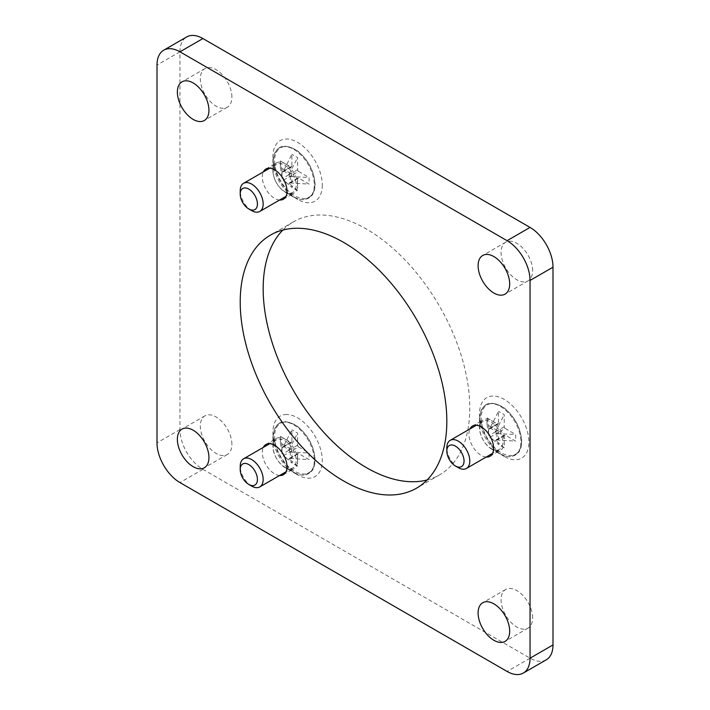 <?xml version="1.0" encoding="UTF-8"?>
<svg xmlns="http://www.w3.org/2000/svg" width="710" height="710" viewBox="0 0 710 710"><rect width="100%" height="100%" fill="white"/><g stroke="black" fill="none" stroke-linecap="round" stroke-linejoin="round"><path stroke-width="0.53" stroke-dasharray="3.55 2.66" d="M546.283 659.803A32.465 18.744 60 0 1 530.05 658.188L202.909 469.319A32.465 18.744 60 0 1 179.949 429.559L179.949 51.812A32.465 18.744 60 0 1 186.677 36.947M231.895 97.039A22.321 12.886 -120 0 0 222.15 74.577A22.321 12.886 -120 0 0 204.95 68.595A22.321 12.886 -120 0 0 200.326 78.81A22.321 12.886 -120 0 0 210.071 101.273A22.321 12.886 -120 0 0 227.271 107.254A22.321 12.886 -120 0 0 231.895 97.039M532.633 617.931A22.321 12.886 -120 0 0 522.888 595.468A22.321 12.886 -120 0 0 505.689 589.486A22.321 12.886 -120 0 0 501.065 599.71A22.321 12.886 -120 0 0 510.809 622.173A22.321 12.886 -120 0 0 528.009 628.146A22.321 12.886 -120 0 0 532.633 617.931M231.895 444.3A22.321 12.886 -120 0 0 222.15 421.838A22.321 12.886 -120 0 0 204.95 415.856A22.321 12.886 -120 0 0 200.326 426.08A22.321 12.886 -120 0 0 210.071 448.542A22.321 12.886 -120 0 0 227.271 454.524A22.321 12.886 -120 0 0 231.895 444.3M322.287 185.115A34.905 20.146 60 0 1 297.605 199.368A34.905 20.146 60 0 1 272.933 156.617A34.905 20.146 60 0 1 297.605 142.373A34.905 20.146 60 0 1 322.287 185.115M491.879 445.454A34.905 20.146 60 0 1 479.543 413.646A34.905 20.146 60 0 1 516.56 410.344A34.905 20.146 60 0 1 528.062 449.039A34.905 20.146 60 0 1 504.224 456.397A34.905 20.146 60 0 1 491.879 445.454M285.269 414.551A34.905 20.146 60 0 1 318.976 444.442A34.905 20.146 60 0 1 309.95 478.158A34.905 20.146 60 0 1 297.605 474.848A34.905 20.146 60 0 1 272.933 432.106A34.905 20.146 60 0 1 285.269 414.551M532.633 270.67A22.321 12.886 -120 0 0 522.888 248.207A22.321 12.886 -120 0 0 505.689 242.225A22.321 12.886 -120 0 0 501.065 252.44A22.321 12.886 -120 0 0 510.809 274.903A22.321 12.886 -120 0 0 528.009 280.885A22.321 12.886 -120 0 0 532.633 270.67M427.145 479.951A146.1 84.348 -120 0 0 439.525 474.901A146.1 84.348 -120 0 0 469.789 408.019A146.1 84.348 -120 0 0 406.014 260.987A146.1 84.348 -120 0 0 293.434 221.848A146.1 84.348 -120 0 0 282.855 230.049M279.562 200.025A17.448 10.073 60 0 1 262.31 176.994A17.448 10.073 60 0 1 263.33 171.909M486.181 457.062A17.448 10.073 60 0 1 475.097 449.927A17.448 10.073 60 0 1 469.949 428.946M279.562 475.514A17.448 10.073 60 0 1 265.922 464.642A17.448 10.073 60 0 1 263.33 447.398M265.922 169.007L276.545 162.883A17.448 10.073 -120 0 1 289.991 167.551A17.448 10.073 -120 0 1 297.605 185.115A17.448 10.073 60 0 1 293.993 193.102A17.448 10.073 60 0 1 285.269 192.241A17.448 10.073 60 0 1 272.933 170.87L272.933 156.617M276.545 162.883A17.448 10.073 -120 0 0 272.933 170.87M491.879 449.27A17.448 10.073 -120 0 1 485.711 443.803A17.448 10.073 60 0 1 479.543 427.899A17.448 10.073 60 0 1 483.155 419.912A17.448 10.073 60 0 1 498.047 426.248A17.448 10.073 -120 0 1 500.603 450.131A17.448 10.073 -120 0 1 491.879 449.27L504.224 456.397M265.922 444.495L276.545 438.363A17.448 10.073 -120 0 1 279.101 437.573A17.448 10.073 60 0 1 295.058 450.459A17.448 10.073 60 0 1 293.993 468.591A17.448 10.073 60 0 1 291.437 469.381A17.448 10.073 -120 0 1 285.269 467.73L297.605 474.848M276.545 438.363A17.448 10.073 -120 0 0 272.933 446.35A17.448 10.073 -120 0 0 285.269 467.73M491.311 448.605A16.232 9.372 60 0 0 499.423 449.412A16.232 9.372 60 0 0 502.786 441.984A16.232 9.372 -120 0 0 495.704 425.645A16.232 9.372 -120 0 0 483.191 421.296A16.232 9.372 -120 0 0 479.827 428.725L479.827 418.261A29.048 16.774 60 0 1 500.372 406.404A29.048 16.774 60 0 1 520.918 441.984A29.048 16.774 60 0 1 500.372 453.841A29.048 16.774 60 0 1 479.827 418.261C481.584 402.774 489.669 399.304 504.073 407.833C514.998 416.912 520.883 428.139 521.726 441.514C521.69 446.27 520.572 450.007 518.362 452.731L511.75 456.539C508.298 457.08 504.499 456.184 500.372 453.841L491.311 448.605A16.232 9.372 60 0 1 479.827 428.725M458.305 467.659A16.232 9.372 60 0 1 446.83 447.779M497.506 430.65A1.376 0.799 60 0 1 498.482 432.337L498.482 444.469L490.051 437.2A1.376 0.799 -120 0 0 489.075 435.514L497.506 430.65L487.007 424.58L487.007 417.959L497.337 423.923L488.906 428.787A1.624 0.941 -120 0 0 489.714 428.867A1.624 0.941 -120 0 0 490.051 428.121L498.482 411.33L498.482 423.258A1.624 0.941 60 0 1 498.145 424.003A1.624 0.941 60 0 1 497.337 423.923M490.051 427.793L495.793 431.636A1.376 0.799 -120 0 0 496.769 433.331L505.2 428.458A1.376 0.799 60 0 1 504.224 426.772L504.224 414.64L498.482 411.33M505.2 428.458L515.7 434.529L515.7 441.15L505.2 435.088L496.769 439.952A1.376 0.799 -120 0 0 496.077 439.889A1.376 0.799 -120 0 0 495.793 440.519L504.224 447.779L504.224 435.647A1.376 0.799 60 0 1 504.508 435.017A1.376 0.799 60 0 1 505.2 435.088M504.224 447.779L498.482 444.469M490.051 437.733L495.793 441.043M495.793 431.103L504.224 414.64M487.007 424.58L489.075 435.514M496.769 439.952L515.7 441.15M496.769 433.331L497.231 440.218M487.007 417.959L488.906 428.787M488.622 428.618L488.622 435.248M497.231 433.588L515.7 434.529M284.692 191.576A16.232 9.372 60 0 0 292.813 192.383A16.232 9.372 60 0 0 296.177 184.946A16.232 9.372 -120 0 0 289.085 168.616A16.232 9.372 -120 0 0 276.58 164.267A16.232 9.372 -120 0 0 273.217 171.696L273.217 161.232A29.048 16.774 60 0 1 293.754 149.366A29.048 16.774 60 0 1 314.299 184.946A29.048 16.774 60 0 1 293.754 196.812A29.048 16.774 60 0 1 273.217 161.232C274.974 145.745 283.059 142.275 297.463 150.804C308.389 159.883 314.273 171.11 315.116 184.485C315.071 189.233 313.953 192.978 311.752 195.694L305.14 199.51C301.688 200.051 297.889 199.155 293.754 196.812L284.692 191.576A16.232 9.372 60 0 1 273.217 171.696M251.695 210.63A16.232 9.372 60 0 1 240.211 190.75M290.896 173.622A1.376 0.799 60 0 1 291.872 175.308L291.872 187.431L283.441 180.171A1.376 0.799 -120 0 0 282.465 178.485L290.896 173.622L280.388 167.551L280.388 160.93L290.718 166.894L282.296 171.758A1.624 0.941 -120 0 0 283.104 171.838A1.624 0.941 -120 0 0 283.441 171.092L291.872 154.301L291.872 166.229A1.624 0.941 60 0 1 291.535 166.974A1.624 0.941 60 0 1 290.718 166.894M283.441 170.764L289.183 174.607A1.376 0.799 -120 0 0 290.159 176.293L298.582 171.429A1.376 0.799 60 0 1 297.605 169.743L297.605 157.611L291.872 154.301M298.582 171.429L309.09 177.491L309.09 184.121L298.582 178.059L290.159 182.923A1.376 0.799 -120 0 0 289.467 182.852A1.376 0.799 -120 0 0 289.183 183.491L297.605 190.75L297.605 178.618A1.376 0.799 60 0 1 297.889 177.988A1.376 0.799 60 0 1 298.582 178.059M297.605 190.75L291.872 187.431M283.441 180.704L289.183 184.014M289.183 174.074L297.605 157.611M280.388 167.551L282.465 178.485M290.159 182.923L309.09 184.121M290.159 176.293L290.612 183.189M280.388 160.93L282.296 171.758M282.003 171.589L282.003 178.219M290.612 176.559L309.09 177.491M284.692 467.065A16.232 9.372 60 0 0 292.813 467.863A16.232 9.372 60 0 0 296.177 460.435A16.232 9.372 -120 0 0 289.085 444.096A16.232 9.372 -120 0 0 276.58 439.747A16.232 9.372 -120 0 0 273.217 447.185L273.217 436.712A29.048 16.774 60 0 1 293.754 424.855A29.048 16.774 60 0 1 314.299 460.435A29.048 16.774 60 0 1 293.754 472.292A29.048 16.774 60 0 1 273.217 436.712C274.974 421.234 283.059 417.755 297.463 426.293C308.389 435.372 314.273 446.599 315.116 459.965C315.071 464.722 313.953 468.458 311.752 471.183L305.14 474.999C301.688 475.54 297.889 474.635 293.754 472.292L284.692 467.065A16.232 9.372 60 0 1 273.217 447.185M251.695 486.119A16.232 9.372 60 0 1 240.211 466.23M290.896 449.102A1.376 0.799 60 0 1 291.872 450.797L291.872 462.92L283.441 455.66A1.376 0.799 -120 0 0 282.465 453.965L290.896 449.102L280.388 443.04L280.388 436.41L290.718 442.374L282.296 447.247A1.624 0.941 -120 0 0 283.104 447.327A1.624 0.941 -120 0 0 283.441 446.581L291.872 429.79L291.872 441.718A1.624 0.941 60 0 1 291.535 442.454A1.624 0.941 60 0 1 290.718 442.374M283.441 446.253L289.183 450.096A1.376 0.799 -120 0 0 290.159 451.782L298.582 446.918A1.376 0.799 60 0 1 297.605 445.223L297.605 433.1L291.872 429.79M298.582 446.918L309.09 452.98L309.09 459.61L298.582 453.548L290.159 458.411A1.376 0.799 -120 0 0 289.467 458.341A1.376 0.799 -120 0 0 289.183 458.971L297.605 466.239L297.605 454.107A1.376 0.799 60 0 1 297.889 453.477A1.376 0.799 60 0 1 298.582 453.548M297.605 466.239L291.872 462.92M283.441 456.193L289.183 459.503M289.183 449.563L297.605 433.1M280.388 443.04L282.465 453.965M290.159 458.411L309.09 459.61M290.159 451.782L290.612 458.678M280.388 436.41L282.296 447.247M282.003 447.078L282.003 453.708M290.612 452.048L309.09 452.98M179.949 51.812L156.999 65.063M179.949 429.559L156.999 442.809M202.909 469.319L179.949 482.578M530.05 658.188L507.091 671.447M521.486 441.176A28.48 16.445 60 0 1 501.349 452.802A28.48 16.445 60 0 1 481.211 417.933A28.48 16.445 60 0 1 501.349 406.306A28.48 16.445 60 0 1 521.486 441.176M490.051 437.2L498.482 432.337M498.482 423.258L490.051 428.121M504.224 435.647L495.793 440.519M495.793 431.636L504.224 426.772M314.876 184.147A28.48 16.445 60 0 1 294.739 195.774A28.48 16.445 60 0 1 274.601 160.895A28.48 16.445 60 0 1 294.739 149.269A28.48 16.445 60 0 1 314.876 184.147M283.441 180.171L291.872 175.308M291.872 166.229L283.441 171.092M297.605 178.618L289.183 183.491M289.183 174.607L297.605 169.743M314.876 459.636A28.48 16.445 60 0 1 294.739 471.262A28.48 16.445 60 0 1 274.601 436.384A28.48 16.445 60 0 1 294.739 424.757A28.48 16.445 60 0 1 314.876 459.636M283.441 455.66L291.872 450.797M291.872 441.718L283.441 446.581M297.605 454.107L289.183 458.971M289.183 450.096L297.605 445.223M505.689 242.225L482.729 255.476M528.009 280.885L505.05 294.144M204.95 68.595L181.991 81.854M227.271 107.254L204.311 120.514M505.689 589.486L482.729 602.746M528.009 628.146L505.05 641.405M204.95 415.856L181.991 429.115M227.271 454.524L204.311 467.775M283.379 199.235L293.993 193.102M285.269 192.241L297.605 199.368M472.541 426.036L483.155 419.912M489.989 456.264L500.603 450.131M479.543 427.899L479.543 413.646M283.379 474.724L293.993 468.591M272.933 446.35L272.933 432.106M293.434 221.848L270.474 235.099M439.525 474.901L416.566 488.152M483.191 421.296L476.348 425.246M499.423 449.412L492.58 453.362M504.508 435.017L496.077 439.889M498.145 424.003L489.714 428.867M276.58 164.267L269.738 168.217M292.813 192.383L285.97 196.333M297.889 177.988L289.467 182.852M291.535 166.974L283.104 171.838M276.58 439.747L269.738 443.697M292.813 467.863L285.97 471.822M297.889 453.477L289.467 458.341M291.535 442.454L283.104 447.327"/><path stroke-width="1.06" d="M163.717 50.197L186.677 36.947A32.465 18.744 60 0 1 202.909 38.553L530.05 227.422A32.465 18.744 60 0 1 553.001 267.191L553.001 644.937A32.465 18.744 60 0 1 546.283 659.803L523.323 673.053A32.465 18.744 -120 0 0 530.05 658.188L530.05 280.441A32.465 18.744 -120 0 0 507.091 240.681L179.949 51.812A32.465 18.744 -120 0 0 163.717 50.197A32.465 18.744 -120 0 0 156.999 65.063L156.999 442.809A32.465 18.744 -120 0 0 179.949 482.578L507.091 671.447A32.465 18.744 -120 0 0 523.323 673.053M282.855 230.049A146.1 84.348 -120 0 0 263.17 288.73A146.1 84.348 -120 0 0 319.544 427.544A146.1 84.348 -120 0 0 427.145 479.951M509.673 283.92A22.321 12.886 -120 0 0 499.929 261.457A22.321 12.886 -120 0 0 482.729 255.476A22.321 12.886 -120 0 0 478.105 265.7A22.321 12.886 -120 0 0 487.85 288.162A22.321 12.886 -120 0 0 505.05 294.144A22.321 12.886 -120 0 0 509.673 283.92M208.935 110.29A22.321 12.886 -120 0 0 199.19 87.827A22.321 12.886 -120 0 0 181.991 81.854A22.321 12.886 -120 0 0 177.367 92.069A22.321 12.886 -120 0 0 187.112 114.532A22.321 12.886 -120 0 0 204.311 120.514A22.321 12.886 -120 0 0 208.935 110.29M509.673 631.19A22.321 12.886 -120 0 0 499.929 608.727A22.321 12.886 -120 0 0 482.729 602.746A22.321 12.886 -120 0 0 478.105 612.961A22.321 12.886 -120 0 0 487.85 635.423A22.321 12.886 -120 0 0 505.05 641.405A22.321 12.886 -120 0 0 509.673 631.19M208.935 457.559A22.321 12.886 -120 0 0 199.19 435.097A22.321 12.886 -120 0 0 181.991 429.115A22.321 12.886 -120 0 0 177.367 439.33A22.321 12.886 -120 0 0 187.112 461.793A22.321 12.886 -120 0 0 204.311 467.775A22.321 12.886 -120 0 0 208.935 457.559M263.33 171.909A17.448 10.073 60 0 1 265.922 169.007A17.448 10.073 60 0 1 279.376 173.684A17.448 10.073 60 0 1 286.991 191.247A17.448 10.073 60 0 1 283.379 199.235A17.448 10.073 60 0 1 279.562 200.025M469.949 428.946A17.448 10.073 60 0 1 472.541 426.036A17.448 10.073 60 0 1 487.433 432.372A17.448 10.073 60 0 1 489.989 456.264A17.448 10.073 60 0 1 486.181 457.062M263.33 447.398A17.448 10.073 60 0 1 265.922 444.495A17.448 10.073 60 0 1 268.478 443.706A17.448 10.073 60 0 1 284.444 456.583A17.448 10.073 60 0 1 283.379 474.724A17.448 10.073 60 0 1 280.823 475.514A17.448 10.073 60 0 1 279.562 475.514M446.83 421.27A146.1 84.348 -120 0 0 383.054 274.246A146.1 84.348 -120 0 0 270.474 235.099A146.1 84.348 -120 0 0 240.211 301.981A146.1 84.348 -120 0 0 303.986 449.013A146.1 84.348 -120 0 0 416.566 488.152A146.1 84.348 -120 0 0 446.83 421.27M446.83 451.09A12.177 7.029 60 0 1 455.438 446.12A12.177 7.029 60 0 1 464.047 461.03A12.177 7.029 60 0 1 455.438 466A12.177 7.029 60 0 1 446.83 451.09L446.83 447.779A16.232 9.372 60 0 1 450.193 440.351A16.232 9.372 60 0 1 462.698 444.7A16.232 9.372 60 0 1 469.789 461.03A16.232 9.372 60 0 1 466.426 468.467A16.232 9.372 60 0 1 458.305 467.659L455.438 466M240.211 194.061A12.177 7.029 60 0 1 248.82 189.091A12.177 7.029 60 0 1 257.428 204.001A12.177 7.029 60 0 1 248.82 208.971A12.177 7.029 60 0 1 240.211 194.061L240.211 190.75A16.232 9.372 60 0 1 243.574 183.313A16.232 9.372 60 0 1 256.088 187.671A16.232 9.372 60 0 1 263.17 204.001A16.232 9.372 60 0 1 259.807 211.438A16.232 9.372 60 0 1 251.695 210.63L248.82 208.971M240.211 469.55A12.177 7.029 60 0 1 248.82 464.58A12.177 7.029 60 0 1 257.428 479.49A12.177 7.029 60 0 1 248.82 484.46A12.177 7.029 60 0 1 240.211 469.55L240.211 466.23A16.232 9.372 60 0 1 243.574 458.802A16.232 9.372 60 0 1 256.088 463.151A16.232 9.372 60 0 1 263.17 479.49A16.232 9.372 60 0 1 259.807 486.918A16.232 9.372 60 0 1 251.695 486.119L248.82 484.46M553.001 267.191L530.05 280.441M530.05 227.422L507.091 240.681M202.909 38.553L179.949 51.812M553.001 644.937L530.05 658.188M476.348 425.246L450.193 440.351M492.58 453.362L466.426 468.467M269.738 168.217L243.574 183.313M285.97 196.333L259.807 211.438M269.738 443.697L243.574 458.802M285.97 471.822L259.807 486.918"/></g></svg>
